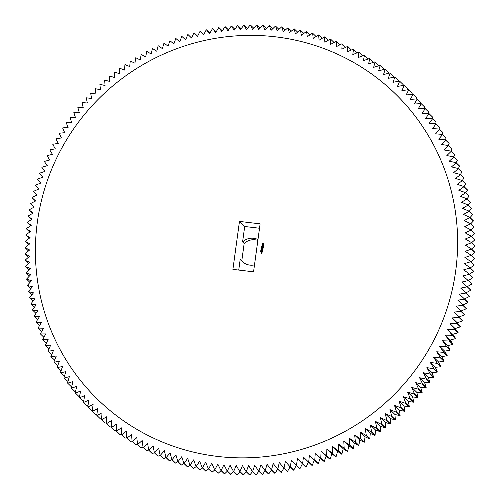 <?xml version="1.0" encoding="UTF-8"?>
<svg xmlns="http://www.w3.org/2000/svg" width="500" height="500" viewBox="0 0 500 500"><rect width="100%" height="100%" fill="white"/><g stroke="black" fill="none" stroke-linecap="round" stroke-linejoin="round"><path stroke-width="0.75" d="M238.738 270.069L240.25 259.025L241.825 260.556A13.65 13.375 -45.9 0 0 243.056 262.219M241.825 260.556L244.163 243.469A13.65 13.375 -45.9 0 1 257.856 240.4M35.513 201.038L31.969 197.606A225.506 220.975 134.1 0 1 32.025 197.4L37.156 194.969L33.619 191.469A225.506 220.975 134.1 0 1 33.675 191.269L38.85 189L35.431 185.381A225.506 220.975 134.1 0 1 35.494 185.181L40.706 183.081L37.419 179.344A225.506 220.975 134.1 0 1 37.487 179.144L42.737 177.213L39.575 173.363A225.506 220.975 134.1 0 1 39.65 173.162L44.925 171.406L41.9 167.438A225.506 220.975 134.1 0 1 41.981 167.244L47.275 165.656L44.387 161.581A225.506 220.975 134.1 0 1 44.475 161.388L49.787 159.969L47.038 155.787A225.506 220.975 134.1 0 1 47.131 155.6L52.456 154.356L49.856 150.075A225.506 220.975 134.1 0 1 49.95 149.887L55.287 148.812L52.825 144.438A225.506 220.975 134.1 0 1 52.925 144.25L58.263 143.356L55.956 138.887A225.506 220.975 134.1 0 1 56.062 138.7L61.4 137.975L59.237 133.419A225.506 220.975 134.1 0 1 59.35 133.238L64.681 132.688L62.669 128.05A225.506 220.975 134.1 0 1 62.787 127.869L68.106 127.487L66.25 122.769A225.506 220.975 134.1 0 1 66.375 122.594L71.675 122.387L69.981 117.594A225.506 220.975 134.1 0 1 70.106 117.425L75.388 117.387L73.85 112.525A225.506 220.975 134.1 0 1 73.987 112.356L79.237 112.494L77.862 107.562A225.506 220.975 134.1 0 1 78 107.394L83.225 107.7L82.013 102.713A225.506 220.975 134.1 0 1 82.15 102.55L87.344 103.025L86.294 97.975A225.506 220.975 134.1 0 1 86.438 97.819L91.587 98.462L90.7 93.362A225.506 220.975 134.1 0 1 90.85 93.212L95.956 94.025L95.237 88.875A225.506 220.975 134.1 0 1 95.394 88.725L100.444 89.706L99.9 84.513A225.506 220.975 134.1 0 1 100.056 84.369L105.056 85.512L104.675 80.281A225.506 220.975 134.1 0 1 104.838 80.144L109.775 81.45L109.569 76.188A225.506 220.975 134.1 0 1 109.731 76.05L114.612 77.525L114.575 72.231A225.506 220.975 134.1 0 1 114.744 72.1L119.55 73.731L119.681 68.412A225.506 220.975 134.1 0 1 119.856 68.288L124.594 70.075L124.9 64.737A225.506 220.975 134.1 0 1 125.075 64.619L129.731 66.562L130.213 61.212A225.506 220.975 134.1 0 1 130.387 61.1L134.969 63.2L135.619 57.838A225.506 220.975 134.1 0 1 135.8 57.731L140.294 59.981L141.113 54.619A225.506 220.975 134.1 0 1 141.3 54.513L145.7 56.913L146.7 51.55A225.506 220.975 134.1 0 1 146.888 51.45L151.194 53.994L152.363 48.637A225.506 220.975 134.1 0 1 152.556 48.544L156.762 51.238L158.106 45.888A225.506 220.975 134.1 0 1 158.3 45.8L162.406 48.631L163.919 43.3A225.506 220.975 134.1 0 1 164.112 43.212L168.119 46.188L169.8 40.875A225.506 220.975 134.1 0 1 170 40.794L173.888 43.906L175.744 38.619A225.506 220.975 134.1 0 1 175.944 38.544L179.725 41.781L181.744 36.525A225.506 220.975 134.1 0 1 181.95 36.463L185.606 39.831L187.8 34.606A225.506 220.975 134.1 0 1 188.006 34.544L191.544 38.044L193.906 32.856A225.506 220.975 134.1 0 1 194.112 32.8L197.525 36.419L200.056 31.281A225.506 220.975 134.1 0 1 200.263 31.231L203.55 34.969L206.238 29.875A225.506 220.975 134.1 0 1 206.45 29.831L209.606 33.688L212.456 28.65A225.506 220.975 134.1 0 1 212.669 28.613L215.694 32.575L218.706 27.6A225.506 220.975 134.1 0 1 218.919 27.569L221.806 31.637L224.981 26.725A225.506 220.975 134.1 0 1 225.188 26.694L227.938 30.875L231.269 26.025A225.506 220.975 134.1 0 1 231.481 26.006L234.088 30.281L237.575 25.506A225.506 220.975 134.1 0 1 237.787 25.494L240.244 29.869L243.888 25.162A225.506 220.975 134.1 0 1 244.1 25.156L246.412 29.625L250.206 25A225.506 220.975 134.1 0 1 250.413 25L252.575 29.556L256.519 25.019A225.506 220.975 134.1 0 1 256.731 25.025L258.738 29.663L262.825 25.213A225.506 220.975 134.1 0 1 263.038 25.225L264.894 29.944L269.125 25.587A225.506 220.975 134.1 0 1 269.331 25.606L271.031 30.4L275.406 26.144A225.506 220.975 134.1 0 1 275.613 26.163L277.15 31.025L281.663 26.869A225.506 220.975 134.1 0 1 281.869 26.9L283.25 31.831L287.894 27.781A225.506 220.975 134.1 0 1 288.1 27.812L289.312 32.806L294.094 28.863A225.506 220.975 134.1 0 1 294.3 28.9L295.35 33.95L300.256 30.125A225.506 220.975 134.1 0 1 300.462 30.169L301.344 35.269L306.375 31.556A225.506 220.975 134.1 0 1 306.581 31.612L307.3 36.756L312.45 33.169A225.506 220.975 134.1 0 1 312.656 33.225L313.2 38.419L318.475 34.95A225.506 220.975 134.1 0 1 318.675 35.013L319.056 40.244L324.444 36.9A225.506 220.975 134.1 0 1 324.637 36.969L324.85 42.231L330.35 39.019A225.506 220.975 134.1 0 1 330.544 39.094L334.038 42.494M330.544 39.094L330.581 44.387L336.188 41.312A225.506 220.975 134.1 0 1 336.381 41.388L339.881 44.831M336.381 41.388L336.25 46.706L341.956 43.762A225.506 220.975 134.1 0 1 342.15 43.85L345.656 47.344M342.15 43.85L341.844 49.188L347.65 46.381A225.506 220.975 134.1 0 1 347.844 46.475L351.356 50.025M347.844 46.475L347.362 51.825L353.269 49.162A225.506 220.975 134.1 0 1 353.456 49.256L356.969 52.869M353.456 49.256L352.806 54.619L358.8 52.1A225.506 220.975 134.1 0 1 358.981 52.206L362.5 55.875M358.981 52.206L358.156 57.569L364.244 55.2A225.506 220.975 134.1 0 1 364.419 55.306L367.938 59.044M364.419 55.306L363.425 60.669L369.594 58.45A225.506 220.975 134.1 0 1 369.769 58.562L373.281 62.369M369.769 58.562L368.6 63.919L374.844 61.856A225.506 220.975 134.1 0 1 375.019 61.969L378.506 65.356L378.519 65.85M375.019 61.969L373.675 67.319L379.994 65.406A225.506 220.975 134.1 0 1 380.163 65.531L383.65 68.913L383.656 69.488M380.163 65.531L378.65 70.862L385.037 69.106A225.506 220.975 134.1 0 1 385.206 69.231L388.694 72.619L388.681 73.269M385.206 69.231L383.525 74.544L389.975 72.95A225.506 220.975 134.1 0 1 390.138 73.081L393.625 76.463L393.594 77.2M390.138 73.081L388.281 78.369L394.8 76.931A225.506 220.975 134.1 0 1 394.956 77.069L398.444 80.456L398.387 81.269M394.956 77.069L392.931 82.325L399.5 81.056A225.506 220.975 134.1 0 1 399.656 81.194L403.144 84.581L403.056 85.481M399.656 81.194L397.469 86.419L404.087 85.306A225.506 220.975 134.1 0 1 404.237 85.45L407.725 88.837L407.606 89.825M404.237 85.45L401.875 90.638L408.544 89.694L412.031 93.075A225.506 220.975 134.1 0 1 412.181 93.225L412.019 94.306M408.544 89.694A225.506 220.975 134.1 0 1 408.694 89.844L406.169 94.981L412.875 94.206L416.362 97.587A225.506 220.975 134.1 0 1 416.506 97.744L416.3 98.912M412.875 94.206A225.506 220.975 134.1 0 1 413.019 94.356L410.331 99.45L417.075 98.844L420.562 102.225A225.506 220.975 134.1 0 1 420.7 102.381L420.45 103.644M417.075 98.844A225.506 220.975 134.1 0 1 417.212 99L414.363 104.038L421.138 103.594L424.625 106.981A225.506 220.975 134.1 0 1 424.762 107.144L424.45 108.494M421.138 103.594A225.506 220.975 134.1 0 1 421.275 103.756L418.256 108.737L425.062 108.469L428.55 111.85A225.506 220.975 134.1 0 1 428.681 112.019L428.312 113.456M425.062 108.469A225.506 220.975 134.1 0 1 425.194 108.631L422.019 113.55L428.85 113.45L432.337 116.838A225.506 220.975 134.1 0 1 432.463 117.006L432.025 118.537M428.85 113.45A225.506 220.975 134.1 0 1 428.969 113.619L425.637 118.469L432.488 118.544L435.975 121.925A225.506 220.975 134.1 0 1 436.094 122.1L435.588 123.725M432.488 118.544A225.506 220.975 134.1 0 1 432.606 118.713L429.119 123.494L435.975 123.737L439.462 127.125A225.506 220.975 134.1 0 1 439.581 127.3L438.994 129.012M435.975 123.737A225.506 220.975 134.1 0 1 436.094 123.912L432.45 128.613L439.319 129.031L442.806 132.419A225.506 220.975 134.1 0 1 442.912 132.594L442.25 134.4M439.319 129.031A225.506 220.975 134.1 0 1 439.425 129.213L435.631 133.831L442.506 134.425L445.994 137.806A225.506 220.975 134.1 0 1 446.1 137.988L445.344 139.881M442.506 134.425A225.506 220.975 134.1 0 1 442.612 134.606L438.669 139.144L445.538 139.906L449.025 143.287A225.506 220.975 134.1 0 1 449.125 143.475L448.275 145.456M445.538 139.906A225.506 220.975 134.1 0 1 445.637 140.087L441.55 144.537L448.413 145.475L451.9 148.856A225.506 220.975 134.1 0 1 451.994 149.044L451.044 151.113M448.413 145.475A225.506 220.975 134.1 0 1 448.506 145.662L444.275 150.013L451.125 151.125L454.613 154.512A225.506 220.975 134.1 0 1 454.7 154.7L453.644 156.844M453.681 156.856L457.169 160.238A225.506 220.975 134.1 0 1 457.25 160.431L456.075 162.662L449.25 161.2L453.762 157.044A225.506 220.975 134.1 0 0 453.681 156.856L446.844 155.569L451.213 151.312A225.506 220.975 134.1 0 0 451.125 151.125M459.631 166.238L456.144 162.85A225.506 220.975 134.1 0 0 456.062 162.656L459.55 166.038A225.506 220.975 134.1 0 1 459.631 166.238L458.325 168.562M456.144 162.85L451.494 166.9L458.288 168.525L461.775 171.912A225.506 220.975 134.1 0 1 461.844 172.106L460.406 174.525M458.288 168.525A225.506 220.975 134.1 0 1 458.356 168.725L453.581 172.662L460.337 174.462L463.825 177.844A225.506 220.975 134.1 0 1 463.894 178.044L462.312 180.544M460.337 174.462A225.506 220.975 134.1 0 1 460.406 174.662L455.494 178.487L462.219 180.456L465.706 183.837A225.506 220.975 134.1 0 1 465.769 184.044L464.044 186.612M462.219 180.456A225.506 220.975 134.1 0 1 462.281 180.656L457.25 184.369L463.931 186.5L467.419 189.887A225.506 220.975 134.1 0 1 467.475 190.094L465.6 192.725M463.931 186.5A225.506 220.975 134.1 0 1 463.988 186.706L458.831 190.3L465.469 192.6L468.956 195.987A225.506 220.975 134.1 0 1 469.006 196.188L466.975 198.881M465.469 192.6A225.506 220.975 134.1 0 1 465.519 192.806L460.244 196.275L466.831 198.744L470.319 202.125A225.506 220.975 134.1 0 1 470.363 202.331L468.181 205.075M466.831 198.744A225.506 220.975 134.1 0 1 466.875 198.95L461.488 202.288L468.025 204.925L471.512 208.312A225.506 220.975 134.1 0 1 471.55 208.519L469.2 211.3M468.025 204.925A225.506 220.975 134.1 0 1 468.062 205.131L462.562 208.344L469.038 211.144L472.525 214.525A225.506 220.975 134.1 0 1 472.556 214.737L470.044 217.556M469.038 211.144A225.506 220.975 134.1 0 1 469.069 211.35L463.462 214.425L469.875 217.387L473.363 220.775A225.506 220.975 134.1 0 1 473.387 220.981L470.706 223.825M469.875 217.387A225.506 220.975 134.1 0 1 469.9 217.6L464.188 220.538L470.531 223.656L474.019 227.044A225.506 220.975 134.1 0 1 474.038 227.256L471.188 230.119M470.531 223.656A225.506 220.975 134.1 0 1 470.55 223.869L464.744 226.669L471.012 229.95L474.5 233.337A225.506 220.975 134.1 0 1 474.513 233.544L471.488 236.419M471.012 229.95A225.506 220.975 134.1 0 1 471.025 230.162L465.119 232.819L471.312 236.256L474.8 239.638A225.506 220.975 134.1 0 1 474.806 239.85L471.6 242.731M471.312 236.256A225.506 220.975 134.1 0 1 471.319 236.469L465.325 238.981L471.438 242.569L474.925 245.956A225.506 220.975 134.1 0 1 474.925 246.169L471.538 249.044M471.438 242.569A225.506 220.975 134.1 0 1 471.438 242.781L465.356 245.15L471.381 248.894L474.869 252.275A225.506 220.975 134.1 0 1 474.862 252.488L471.294 255.35M471.381 248.894A225.506 220.975 134.1 0 1 471.375 249.1L465.213 251.319L471.15 255.212L474.637 258.594A225.506 220.975 134.1 0 1 474.625 258.806L470.863 261.65M471.15 255.212A225.506 220.975 134.1 0 1 471.138 255.419L464.894 257.488L470.737 261.525L474.225 264.906A225.506 220.975 134.1 0 1 474.206 265.119L470.25 267.931M470.737 261.525A225.506 220.975 134.1 0 1 470.719 261.737L464.4 263.644L470.144 267.825L473.631 271.212A225.506 220.975 134.1 0 1 473.612 271.425L469.462 274.194M470.144 267.825A225.506 220.975 134.1 0 1 470.125 268.038L463.738 269.794L469.375 274.113L472.863 277.5A225.506 220.975 134.1 0 1 472.837 277.712L468.488 280.438M469.375 274.113A225.506 220.975 134.1 0 1 469.35 274.325L462.894 275.919L471.919 283.769A225.506 220.975 134.1 0 1 471.887 283.975L467.337 286.65M468.431 280.381A225.506 220.975 134.1 0 1 468.4 280.594L461.881 282.025L470.8 290.006A225.506 220.975 134.1 0 1 470.756 290.219L466 292.825M467.312 286.625A225.506 220.975 134.1 0 1 467.269 286.831L460.7 288.106L469.5 296.219A225.506 220.975 134.1 0 1 469.456 296.425L464.487 298.962M464.544 299.006L468.031 302.394A225.506 220.975 134.1 0 1 467.975 302.6L462.844 305.031L466.381 308.531A225.506 220.975 134.1 0 1 466.325 308.731L461.15 311L464.569 314.619A225.506 220.975 134.1 0 1 464.506 314.819L459.294 316.919L462.581 320.656A225.506 220.975 134.1 0 1 462.512 320.856L457.262 322.788L460.425 326.637A225.506 220.975 134.1 0 1 460.35 326.838L455.075 328.594L458.1 332.562A225.506 220.975 134.1 0 1 458.019 332.756L452.725 334.344L455.613 338.419A225.506 220.975 134.1 0 1 455.525 338.612L450.213 340.031L452.962 344.212A225.506 220.975 134.1 0 1 452.869 344.4L447.544 345.644L450.144 349.925A225.506 220.975 134.1 0 1 450.05 350.112L444.712 351.188L447.175 355.562A225.506 220.975 134.1 0 1 447.075 355.75L441.737 356.644L444.044 361.112A225.506 220.975 134.1 0 1 443.938 361.3L438.6 362.025L440.763 366.581A225.506 220.975 134.1 0 1 440.65 366.763L435.319 367.312L437.331 371.95A225.506 220.975 134.1 0 1 437.212 372.131L431.894 372.512L433.75 377.231A225.506 220.975 134.1 0 1 433.625 377.406L428.325 377.612L430.019 382.406A225.506 220.975 134.1 0 1 429.894 382.575L424.613 382.612L426.15 387.475A225.506 220.975 134.1 0 1 426.012 387.644L420.763 387.506L422.137 392.438A225.506 220.975 134.1 0 1 422 392.606L416.775 392.3L417.987 397.287A225.506 220.975 134.1 0 1 417.85 397.45L412.656 396.975L413.706 402.025A225.506 220.975 134.1 0 1 413.562 402.181L408.413 401.538L409.3 406.637A225.506 220.975 134.1 0 1 409.15 406.788L404.044 405.975L404.762 411.125A225.506 220.975 134.1 0 1 404.606 411.275L399.556 410.294L400.1 415.487A225.506 220.975 134.1 0 1 399.944 415.631L394.944 414.487L395.325 419.719A225.506 220.975 134.1 0 1 395.163 419.856L390.225 418.55L390.431 423.812A225.506 220.975 134.1 0 1 390.269 423.95L385.387 422.475L385.425 427.769A225.506 220.975 134.1 0 1 385.256 427.9L380.45 426.269L380.319 431.587A225.506 220.975 134.1 0 1 380.144 431.712L375.406 429.925L375.1 435.262A225.506 220.975 134.1 0 1 374.925 435.381L370.269 433.438L369.787 438.787A225.506 220.975 134.1 0 1 369.613 438.9L365.031 436.8L364.381 442.163A225.506 220.975 134.1 0 1 364.2 442.269L359.706 440.019L358.888 445.381A225.506 220.975 134.1 0 1 358.7 445.487L354.3 443.088L353.3 448.45A225.506 220.975 134.1 0 1 353.113 448.55L348.806 446.006L347.638 451.362A225.506 220.975 134.1 0 1 347.444 451.456L343.237 448.762L341.894 454.113A225.506 220.975 134.1 0 1 341.7 454.2L337.594 451.369L336.081 456.7A225.506 220.975 134.1 0 1 335.887 456.788L331.881 453.812L330.2 459.125A225.506 220.975 134.1 0 1 330 459.206L326.112 456.094L324.256 461.381A225.506 220.975 134.1 0 1 324.056 461.456L320.275 458.219L318.256 463.475A225.506 220.975 134.1 0 1 318.05 463.537L314.394 460.169L312.2 465.394A225.506 220.975 134.1 0 1 311.994 465.456L308.506 462.069A225.506 220.975 134.1 0 0 308.712 462.006L309.369 455.294L314.562 460.156A225.506 220.975 134.1 0 0 314.769 460.087L315.256 453.344L320.569 458.069A225.506 220.975 134.1 0 0 320.769 458L321.087 451.219L326.512 455.819A225.506 220.975 134.1 0 0 326.712 455.737L326.863 448.938L332.4 453.4A225.506 220.975 134.1 0 0 332.594 453.319L332.569 446.494L338.212 450.819A225.506 220.975 134.1 0 0 338.406 450.725L338.212 443.894L343.956 448.075A225.506 220.975 134.1 0 0 344.15 447.975L343.781 441.131L349.625 445.169A225.506 220.975 134.1 0 0 349.812 445.069L349.275 438.212L355.213 442.106A225.506 220.975 134.1 0 0 355.4 442L354.688 435.144L360.712 438.888A225.506 220.975 134.1 0 0 360.894 438.775L360.012 431.925L366.125 435.519A225.506 220.975 134.1 0 0 366.3 435.4L365.244 428.562L371.438 431.994A225.506 220.975 134.1 0 0 371.613 431.875L370.387 425.05L376.656 428.325A225.506 220.975 134.1 0 0 376.831 428.2L375.425 421.394L381.769 424.513A225.506 220.975 134.1 0 0 381.938 424.387L380.369 417.6L386.781 420.562A225.506 220.975 134.1 0 0 386.944 420.425L385.2 413.675L391.675 416.469A225.506 220.975 134.1 0 0 391.838 416.331L389.925 409.613L396.456 412.244A225.506 220.975 134.1 0 0 396.613 412.1L394.531 405.419L401.119 407.887A225.506 220.975 134.1 0 0 401.275 407.744L399.025 401.1L405.662 403.406A225.506 220.975 134.1 0 0 405.812 403.25L403.394 396.662L410.075 398.794A225.506 220.975 134.1 0 0 410.219 398.638L407.638 392.1L414.363 394.062A225.506 220.975 134.1 0 0 414.5 393.906L411.75 387.425L418.512 389.219A225.506 220.975 134.1 0 0 418.65 389.056L415.737 382.638L422.525 384.263A225.506 220.975 134.1 0 0 422.663 384.094L419.588 377.738L426.406 379.194A225.506 220.975 134.1 0 0 426.531 379.019L423.3 372.738L430.138 374.019A225.506 220.975 134.1 0 0 430.256 373.844L426.869 367.638L433.725 368.744A225.506 220.975 134.1 0 0 433.844 368.569L430.3 362.438L437.163 363.375A225.506 220.975 134.1 0 0 437.275 363.194L433.581 357.15L440.45 357.912A225.506 220.975 134.1 0 0 440.556 357.731L436.712 351.769L443.587 352.362A225.506 220.975 134.1 0 0 443.688 352.175L439.694 346.312L446.562 346.731A225.506 220.975 134.1 0 0 446.656 346.538L442.519 340.769L449.381 341.019A225.506 220.975 134.1 0 0 449.475 340.825L445.188 335.156L452.038 335.231A225.506 220.975 134.1 0 0 452.125 335.037L447.7 329.475L454.531 329.375A225.506 220.975 134.1 0 0 454.613 329.175L450.056 323.725L456.863 323.45A225.506 220.975 134.1 0 0 456.938 323.256L452.244 317.913L459.025 317.469A225.506 220.975 134.1 0 0 459.094 317.269L454.269 312.044L461.012 311.438A225.506 220.975 134.1 0 0 461.081 311.231L456.131 306.125L462.837 305.35A225.506 220.975 134.1 0 0 462.894 305.144L457.819 300.156L464.487 299.212A225.506 220.975 134.1 0 0 464.544 299.006L459.344 294.15L465.969 293.044A225.506 220.975 134.1 0 0 466.012 292.831M308.438 462L306.094 467.144A225.506 220.975 134.1 0 1 305.887 467.2L302.4 463.812A225.506 220.975 134.1 0 0 302.606 463.756L303.431 457.088L308.506 462.069M302.375 463.781L299.944 468.719A225.506 220.975 134.1 0 1 299.738 468.769L296.25 465.381A225.506 220.975 134.1 0 0 296.456 465.337L297.45 458.706L302.4 463.812M296.262 465.394L293.762 470.125A225.506 220.975 134.1 0 1 293.55 470.169L290.062 466.781A225.506 220.975 134.1 0 0 290.275 466.737L291.431 460.156L296.25 465.381M290.106 466.819L287.544 471.35A225.506 220.975 134.1 0 1 287.331 471.388L283.844 468A225.506 220.975 134.1 0 0 284.05 467.962L285.375 461.438L290.062 466.781M283.913 468.069L281.294 472.4A225.506 220.975 134.1 0 1 281.081 472.431L277.594 469.05A225.506 220.975 134.1 0 0 277.806 469.019L279.288 462.55L283.844 468M277.694 469.144L275.019 473.275A225.506 220.975 134.1 0 1 274.812 473.306L271.325 469.919A225.506 220.975 134.1 0 0 271.531 469.894L273.175 463.488L277.594 469.05M271.438 470.031L268.731 473.975A225.506 220.975 134.1 0 1 268.519 473.994L265.031 470.613A225.506 220.975 134.1 0 0 265.244 470.588L267.038 464.25L271.325 469.919M265.169 470.744L262.425 474.494A225.506 220.975 134.1 0 1 262.213 474.506L258.725 471.125A225.506 220.975 134.1 0 0 258.938 471.106L260.894 464.844L265.031 470.613M258.875 471.269L256.112 474.837A225.506 220.975 134.1 0 1 255.9 474.844L252.413 471.456A225.506 220.975 134.1 0 0 252.625 471.45L254.731 465.256L258.725 471.125M252.575 471.613L249.794 475A225.506 220.975 134.1 0 1 249.587 475L246.094 471.613A225.506 220.975 134.1 0 0 246.306 471.613L248.569 465.5L252.413 471.456M246.262 471.781L243.481 474.981A225.506 220.975 134.1 0 1 243.269 474.975L239.781 471.594A225.506 220.975 134.1 0 0 239.994 471.594L242.4 465.569L246.094 471.613M239.956 471.763L237.175 474.787A225.506 220.975 134.1 0 1 236.962 474.775L233.475 471.394A225.506 220.975 134.1 0 0 233.688 471.4L236.238 465.462L239.781 471.594M233.65 471.562L230.875 474.412A225.506 220.975 134.1 0 1 230.669 474.394L227.175 471.012A225.506 220.975 134.1 0 0 227.387 471.025L230.087 465.181L233.475 471.394M227.35 471.181L224.594 473.856A225.506 220.975 134.1 0 1 224.387 473.837L220.9 470.45A225.506 220.975 134.1 0 0 221.106 470.475L223.95 464.725L227.175 471.012M221.069 470.619L218.337 473.131A225.506 220.975 134.1 0 1 218.131 473.1L214.644 469.719A225.506 220.975 134.1 0 0 214.85 469.744L217.825 464.1L220.9 470.45M214.8 469.875L212.106 472.219A225.506 220.975 134.1 0 1 211.9 472.188L208.412 468.8A225.506 220.975 134.1 0 0 208.619 468.837L211.731 463.294L214.644 469.719M208.562 468.95L205.906 471.138A225.506 220.975 134.1 0 1 205.7 471.1L202.213 467.713A225.506 220.975 134.1 0 0 202.419 467.75L205.662 462.319L208.412 468.8M202.35 467.844L199.744 469.875A225.506 220.975 134.1 0 1 199.537 469.831L196.05 466.444A225.506 220.975 134.1 0 0 196.256 466.494L199.631 461.175L202.213 467.713M196.169 466.562L193.625 468.444A225.506 220.975 134.1 0 1 193.419 468.387L189.931 465.006A225.506 220.975 134.1 0 0 190.138 465.056L193.631 459.856L196.05 466.444M190.031 465.106L187.55 466.831A225.506 220.975 134.1 0 1 187.344 466.775L183.856 463.394A225.506 220.975 134.1 0 0 184.062 463.45L187.681 458.369L189.931 465.006M183.938 463.469L181.525 465.05A225.506 220.975 134.1 0 1 181.325 464.988L177.838 461.606A225.506 220.975 134.1 0 0 178.038 461.669L181.775 456.706L183.856 463.394M177.887 461.656L175.556 463.1A225.506 220.975 134.1 0 1 175.362 463.031L171.869 459.65A225.506 220.975 134.1 0 0 172.069 459.712L175.925 454.881L177.838 461.606M171.894 459.669L169.65 460.981A225.506 220.975 134.1 0 1 169.456 460.906L165.969 457.519A225.506 220.975 134.1 0 0 166.163 457.594L170.125 452.894L171.869 459.65M165.963 457.506L163.812 458.688A225.506 220.975 134.1 0 1 163.619 458.612L160.131 455.225A225.506 220.975 134.1 0 0 160.325 455.306L164.394 450.737L165.969 457.519M160.119 455.169L158.044 456.238A225.506 220.975 134.1 0 1 157.85 456.15L154.362 452.769A225.506 220.975 134.1 0 0 154.556 452.85L158.731 448.419L160.131 455.225M154.344 452.656L152.35 453.619A225.506 220.975 134.1 0 1 152.156 453.525L148.669 450.144A225.506 220.975 134.1 0 0 148.863 450.231L153.131 445.938L154.362 452.769M148.644 449.975L146.731 450.838A225.506 220.975 134.1 0 1 146.544 450.744L143.056 447.356A225.506 220.975 134.1 0 0 143.244 447.45L147.613 443.3L148.669 450.144M143.031 447.131L141.2 447.9A225.506 220.975 134.1 0 1 141.019 447.794L137.531 444.412A225.506 220.975 134.1 0 0 137.713 444.513L142.175 440.506L143.056 447.356M137.5 444.125L135.756 444.8A225.506 220.975 134.1 0 1 135.581 444.694L132.088 441.312A225.506 220.975 134.1 0 0 132.269 441.419L136.819 437.556L137.531 444.412M132.062 440.956L130.406 441.55A225.506 220.975 134.1 0 1 130.231 441.438L126.744 438.056A225.506 220.975 134.1 0 0 126.919 438.162L131.55 434.456L132.088 441.312M126.719 437.631L125.156 438.144A225.506 220.975 134.1 0 1 124.981 438.031L121.494 434.644A225.506 220.975 134.1 0 0 121.669 434.762L126.381 431.206L126.744 438.056M121.481 434.15L120.006 434.594A225.506 220.975 134.1 0 1 119.838 434.469L116.35 431.087A225.506 220.975 134.1 0 0 116.519 431.206L121.3 427.806L121.494 434.644M116.344 430.513L114.963 430.894A225.506 220.975 134.1 0 1 114.794 430.769L111.306 427.381A225.506 220.975 134.1 0 0 111.475 427.506L116.325 424.263L116.35 431.087M111.319 426.731L110.025 427.05A225.506 220.975 134.1 0 1 109.862 426.919L106.375 423.537A225.506 220.975 134.1 0 0 106.538 423.669L111.456 420.581L111.306 427.381M106.406 422.8L105.2 423.069A225.506 220.975 134.1 0 1 105.044 422.931L101.556 419.544A225.506 220.975 134.1 0 0 101.713 419.681L106.694 416.756L106.375 423.537M101.613 418.731L100.5 418.944A225.506 220.975 134.1 0 1 100.344 418.806L96.856 415.419A225.506 220.975 134.1 0 0 97.006 415.562L102.044 412.8L101.556 419.544M96.944 414.519L95.913 414.694A225.506 220.975 134.1 0 1 95.763 414.55L92.275 411.163A225.506 220.975 134.1 0 0 92.425 411.306L97.513 408.706L96.856 415.419M92.394 410.175L91.456 410.306L87.969 406.925L93.1 404.487L92.275 411.163M87.981 405.694L87.125 405.794L83.637 402.413L88.812 400.144L87.819 406.775A225.506 220.975 134.1 0 0 87.969 406.925M83.7 401.087L82.925 401.156L79.438 397.775L84.65 395.675L83.494 402.256A225.506 220.975 134.1 0 0 83.637 402.413M79.55 396.356L78.863 396.406L75.375 393.019L80.619 391.087L79.3 397.619A225.506 220.975 134.1 0 0 79.438 397.775M75.55 391.506L74.938 391.531L71.45 388.15L76.719 386.388L75.237 392.856A225.506 220.975 134.1 0 0 75.375 393.019M71.688 386.544L71.15 386.55L67.663 383.162L72.962 381.575L71.319 387.981A225.506 220.975 134.1 0 0 71.45 388.15M67.975 381.463L64.025 378.075L69.338 376.656L67.537 382.994A225.506 220.975 134.1 0 0 67.663 383.162M64.412 376.275L60.538 372.875L65.862 371.631L63.906 377.9A225.506 220.975 134.1 0 0 64.025 378.075M61.006 370.988L57.194 367.581L62.531 366.512L60.419 372.7A225.506 220.975 134.1 0 0 60.538 372.875M57.75 365.6L54.006 362.194L59.344 361.294L57.088 367.406A225.506 220.975 134.1 0 0 57.194 367.581M54.656 360.119L50.975 356.712L56.312 355.981L53.9 362.013A225.506 220.975 134.1 0 0 54.006 362.194M51.725 354.544L48.1 351.144L53.431 350.588L50.875 356.525A225.506 220.975 134.1 0 0 50.975 356.712M48.956 348.888L45.388 345.487L50.706 345.112L48.006 350.956A225.506 220.975 134.1 0 0 48.1 351.144M46.356 343.156L42.831 339.762L48.137 339.556L45.3 345.3A225.506 220.975 134.1 0 0 45.388 345.487M34 207.175L30.5 203.781L34.275 207.019L29.244 209.781A225.506 220.975 134.1 0 0 29.2 209.994L33.094 213.1L28.112 216.025A225.506 220.975 134.1 0 0 28.081 216.231L32.081 219.206L27.163 222.288A225.506 220.975 134.1 0 0 27.138 222.5L31.244 225.331L26.387 228.575A225.506 220.975 134.1 0 0 26.369 228.787L30.575 231.481L25.794 234.881A225.506 220.975 134.1 0 0 25.775 235.094L30.081 237.638L25.375 241.194A225.506 220.975 134.1 0 0 25.362 241.406L29.762 243.806L25.137 247.512A225.506 220.975 134.1 0 0 25.131 247.725L29.619 249.975L25.075 253.831A225.506 220.975 134.1 0 0 25.075 254.044L29.65 256.144L25.194 260.15A225.506 220.975 134.1 0 0 25.2 260.363L29.856 262.306L25.488 266.456A225.506 220.975 134.1 0 0 25.5 266.663L30.238 268.456L25.962 272.744A225.506 220.975 134.1 0 0 25.981 272.956L30.787 274.587L26.612 279.019A225.506 220.975 134.1 0 0 26.637 279.225L31.519 280.7L27.444 285.262A225.506 220.975 134.1 0 0 27.475 285.475L32.419 286.781L28.45 291.481A225.506 220.975 134.1 0 0 28.487 291.688L33.487 292.838L29.638 297.669A225.506 220.975 134.1 0 0 29.681 297.875L34.731 298.85L30.994 303.812A225.506 220.975 134.1 0 0 31.044 304.012L36.144 304.825L32.525 309.906A225.506 220.975 134.1 0 0 32.581 310.113L37.731 310.756L34.231 315.956A225.506 220.975 134.1 0 0 34.294 316.163L39.481 316.637L36.106 321.956A225.506 220.975 134.1 0 0 36.175 322.156L41.4 322.463L38.156 327.894A225.506 220.975 134.1 0 0 38.225 328.088L43.481 328.225L40.369 333.762A225.506 220.975 134.1 0 0 40.45 333.963L45.725 333.925L42.75 339.569A225.506 220.975 134.1 0 0 42.831 339.762M188.006 34.544L191.562 38M194.112 32.8L197.625 36.219M240.25 259.025A13.65 13.375 -45.9 0 0 254.506 264.869M257.969 239.569A13.65 13.375 -45.9 0 0 242.587 241.938L244.163 243.469M285.2 30.125L281.869 26.9M291.438 31.05L288.1 27.812M297.65 32.156L294.3 28.9M303.831 33.438L300.462 30.169M309.969 34.894L306.581 31.612M316.062 36.531L312.656 33.225M322.113 38.344L318.675 35.013M328.106 40.331L324.637 36.969M412.181 93.225L408.694 89.844M416.506 97.744L413.019 94.356M420.7 102.381L417.212 99M424.762 107.144L421.275 103.756M428.681 112.019L425.194 108.631M432.463 117.006L428.969 113.619M436.094 122.1L432.606 118.713M439.581 127.3L436.094 123.912M442.912 132.594L439.425 129.213M446.1 137.988L442.612 134.606M449.125 143.475L445.637 140.087M451.994 149.044L448.506 145.662M454.7 154.7L451.213 151.312M457.25 160.431L453.762 157.044M461.844 172.106L458.356 168.725M463.894 178.044L460.406 174.662M465.769 184.044L462.281 180.656M467.475 190.094L463.988 186.706M469.006 196.188L465.519 192.806M470.363 202.331L466.875 198.95M471.55 208.519L468.062 205.131M472.556 214.737L469.069 211.35M473.387 220.981L469.9 217.6M474.038 227.256L470.55 223.869M474.513 233.544L471.025 230.162M474.806 239.85L471.319 236.469M474.925 246.169L471.438 242.781M474.862 252.488L471.375 249.1M474.625 258.806L471.138 255.419M474.206 265.119L470.719 261.737M473.612 271.425L470.125 268.038M472.837 277.712L469.35 274.325M471.887 283.975L468.4 280.594M470.756 290.219L467.269 286.831M469.456 296.425L465.969 293.044M467.975 302.6L464.487 299.212M462.844 305.031L457.819 300.156M466.381 308.531L462.894 305.144M466.325 308.731L462.837 305.35M461.15 311L456.131 306.125M464.569 314.619L461.081 311.231M464.506 314.819L461.012 311.438M459.294 316.919L454.269 312.044M462.581 320.656L459.094 317.269M462.512 320.856L459.025 317.469M457.262 322.788L452.244 317.913M460.425 326.637L456.938 323.256M460.35 326.838L456.863 323.45M455.075 328.594L450.056 323.725M458.1 332.562L454.613 329.175M458.019 332.756L454.531 329.375M452.725 334.344L447.7 329.475M455.613 338.419L452.125 335.037M455.525 338.612L452.038 335.231M450.213 340.031L445.188 335.156M452.962 344.212L449.475 340.825M452.869 344.4L449.381 341.019M447.544 345.644L442.519 340.769M450.144 349.925L446.656 346.538M450.05 350.112L446.562 346.731M444.712 351.188L439.694 346.312M447.175 355.562L443.688 352.175M447.075 355.75L443.587 352.362M441.737 356.644L436.712 351.769M444.044 361.112L440.556 357.731M443.938 361.3L440.45 357.912M438.6 362.025L433.581 357.15M440.763 366.581L437.275 363.194M440.65 366.763L437.163 363.375M435.319 367.312L430.3 362.438M437.331 371.95L433.844 368.569M437.212 372.131L433.725 368.744M431.894 372.512L426.869 367.638M433.75 377.231L430.256 373.844M433.625 377.406L430.138 374.019M428.325 377.612L423.3 372.738M430.019 382.406L426.531 379.019M429.894 382.575L426.406 379.194M424.613 382.612L419.588 377.738M426.15 387.475L422.663 384.094M426.012 387.644L422.525 384.263M420.763 387.506L415.737 382.638M422.137 392.438L418.65 389.056M422 392.606L418.512 389.219M416.775 392.3L411.75 387.425M417.987 397.287L414.5 393.906M417.85 397.45L414.363 394.062M412.656 396.975L407.638 392.1M413.706 402.025L410.219 398.638M413.562 402.181L410.075 398.794M408.413 401.538L403.394 396.662M409.3 406.637L405.812 403.25M409.15 406.788L405.662 403.406M404.044 405.975L399.025 401.1M404.762 411.125L401.275 407.744M404.606 411.275L401.119 407.887M399.556 410.294L394.531 405.419M400.1 415.487L396.613 412.1M399.944 415.631L396.456 412.244M394.944 414.487L389.925 409.613M395.325 419.719L391.838 416.331M395.163 419.856L391.675 416.469M390.225 418.55L385.2 413.675M390.431 423.812L386.944 420.425M390.269 423.95L386.781 420.562M385.387 422.475L380.369 417.6M385.425 427.769L381.938 424.387M385.256 427.9L381.769 424.513M380.45 426.269L375.425 421.394M380.319 431.587L376.831 428.2M380.144 431.712L376.656 428.325M375.406 429.925L370.387 425.05M375.1 435.262L371.613 431.875M374.925 435.381L371.438 431.994M370.269 433.438L365.244 428.562M369.787 438.787L366.3 435.4M369.613 438.9L366.125 435.519M365.031 436.8L360.012 431.925M364.381 442.163L360.894 438.775M364.2 442.269L360.712 438.888M359.706 440.019L354.688 435.144M358.888 445.381L355.4 442M358.7 445.487L355.213 442.106M354.3 443.088L349.275 438.212M353.3 448.45L349.812 445.069M353.113 448.55L349.625 445.169M348.806 446.006L343.781 441.131M347.638 451.362L344.15 447.975M347.444 451.456L343.956 448.075M343.237 448.762L338.212 443.894M341.894 454.113L338.406 450.725M341.7 454.2L338.212 450.819M337.594 451.369L332.569 446.494M336.081 456.7L332.594 453.319M335.887 456.788L332.4 453.4M331.881 453.812L326.863 448.938M330.2 459.125L326.712 455.737M330 459.206L326.512 455.819M326.112 456.094L321.087 451.219M324.256 461.381L320.769 458M324.056 461.456L320.569 458.069M320.275 458.219L315.256 453.344M318.256 463.475L314.769 460.087M318.05 463.537L314.562 460.156M314.394 460.169L309.369 455.294M312.2 465.394L308.712 462.006M306.094 467.144L302.606 463.756M299.944 468.719L296.456 465.337M293.762 470.125L290.275 466.737M287.544 471.35L284.05 467.962M281.294 472.4L277.806 469.019M275.019 473.275L271.531 469.894M268.731 473.975L265.244 470.588M262.425 474.494L258.938 471.106M256.112 474.837L252.625 471.45M249.794 475L246.306 471.613M243.481 474.981L239.994 471.594M237.175 474.787L233.688 471.4M230.875 474.412L227.387 471.025M224.594 473.856L221.106 470.475M218.337 473.131L214.85 469.744M212.106 472.219L208.619 468.837M205.906 471.138L202.419 467.75M199.744 469.875L196.256 466.494M193.625 468.444L190.138 465.056M187.55 466.831L184.062 463.45M181.525 465.05L178.038 461.669M175.556 463.1L172.069 459.712M169.65 460.981L166.163 457.594M163.812 458.688L160.325 455.306M158.044 456.238L154.556 452.85M152.35 453.619L148.863 450.231M146.731 450.838L143.244 447.45M141.2 447.9L137.713 444.513M135.756 444.8L132.269 441.419M130.406 441.55L126.919 438.162M125.156 438.144L121.669 434.762M120.006 434.594L116.519 431.206M114.963 430.894L111.475 427.506M110.025 427.05L106.538 423.669M105.2 423.069L101.713 419.681M100.5 418.944L97.006 415.562M95.913 414.694L92.425 411.306M43.925 337.337L40.45 333.963M41.675 331.438L38.225 328.088M39.594 325.475L36.175 322.156M37.688 319.456L34.294 316.163M35.956 313.387L32.581 310.113M34.4 307.275L31.044 304.012M33.025 301.119L29.681 297.875M31.819 294.925L28.487 291.688M30.8 288.7L27.475 285.475M29.956 282.444L26.637 279.225M29.294 276.175L25.981 272.956M28.812 269.881L25.5 266.663M28.512 263.581L25.2 260.363M28.4 257.269L25.075 254.044M28.462 250.956L25.131 247.725M28.706 244.65L25.362 241.406M29.137 238.35L25.775 235.094M29.75 232.069L26.369 228.787M30.538 225.806L27.138 222.5M31.513 219.562L28.081 216.231M32.663 213.35L29.2 209.994M30.5 203.781A225.506 220.975 134.1 0 1 30.544 203.575L35.631 200.975L31.969 197.606M203.738 34.606L200.263 31.231M209.894 33.181L206.45 29.831M216.088 31.931L212.669 28.613M222.306 30.856L218.919 27.569M228.562 29.969L225.188 26.694M234.831 29.256L231.481 26.006M241.125 28.731L237.787 25.494M247.425 28.388L244.1 25.156M253.738 28.219L250.413 25M260.044 28.238L256.731 25.025M266.35 28.438L263.038 25.225M272.65 28.819L269.331 25.606M278.931 29.381L275.613 26.163M242.587 241.938L244.7 226.5L259.519 228.238M275.256 36.794A213.312 209.031 134.1 0 1 413.275 372.756A213.312 209.031 134.1 0 1 51.006 330.3A213.312 209.031 134.1 0 1 275.256 36.794M232.9 269.387L253.556 271.806L260.125 223.844L239.469 221.425L232.9 269.387M244.7 226.5L239.469 221.425M261.512 246.619L261.363 246.206L261.775 246.319L261.512 246.619M261.431 246.637L261.469 246.244M261.406 246.5L261.8 246.35M261.613 247.131L261.269 246.7L261.75 246.756L261.613 247.131M261.619 247.681L261.137 247.625L261.512 247.344L261.2 247.188L261.681 247.244L261.619 247.681M261.306 248.35L261.019 248.519L261.081 248.069L261.562 248.125L261.5 248.562M264.106 243.844L263.306 243.125L262.331 243.637L262.712 244.931L264.012 244.519L263.925 243.744M263.363 245.525L262.731 246.119L262.575 245.481L262.488 246.213L263.125 245.613L263.281 246.25L263.363 245.525M263.263 246.462L262.281 246.7L263.219 247.225L263.331 246.412L263.25 246.781L262.344 246.769M263.244 247.444L262.262 247.275L262.119 247.906L262.3 247.394L262.65 247.913L263.119 247.494L263.1 248.081L263.244 247.444M261.431 249.075L260.95 249.019L261.325 248.731L261.012 248.575L261.488 248.631L261.431 249.075M261.106 249.55L260.931 249.137L261.413 249.194L261.106 249.55M260.963 249.544L261.413 249.219M261.119 250.362L260.869 249.988L261.119 250.362M260.9 250.338L261.275 250.062M261.056 250.837L260.806 250.456L261.056 250.837M260.894 251.231L260.712 250.888L261.15 250.956L260.894 251.231M260.756 251.294L260.812 250.925M260.669 251.762L260.625 251.375L261.087 251.438L260.669 251.762M262.419 248.7L263.069 248.294L262.137 248.181L262.838 248.388L262.25 248.675L262.744 249.1L261.956 249.069L262.944 249.244L262.419 248.7L262.987 249.144M262.875 250.131L262.906 249.481L261.906 249.425L262.362 250.012L262.831 249.594L262.875 250.131M262.838 250.431L261.788 250.306L262.838 250.431M262.706 251.381L262.738 250.738L261.737 250.675L261.706 251.325L261.844 250.75L262.188 251.262L262.663 250.844L262.706 251.381M261.569 252.325L262.15 251.981L261.631 251.863L261.519 252.262M262.075 252.55L261.488 252.481L261.887 252.938L262.075 252.55M262 253.062L261.337 253.275L261.325 252.925L261.212 253.319L261.894 253.463L262 253.062M261.269 246.7L261.744 246.781M261.2 247.188L261.675 247.269M261.512 247.344L261.156 247.506M261.081 248.069L261.556 248.144M263.637 243.244L262.362 243.663L262.269 244.331M263.375 245.55L262.575 246.1M262.656 245.5L262.506 246.213M263.206 246.869L263.219 247.225M263.219 247.406L262.288 247.3L262.169 247.969M263.119 247.494L263.075 248.044M262.656 247.438L262.656 247.906M261.012 248.575L261.488 248.656M261.325 248.731L260.969 248.894M260.794 250.794L261.206 250.531M260.606 251.756L260.656 251.4M263.087 248.319L262.131 248.3M262.744 249.1L262.056 249.044M262.838 248.388L262.294 248.75M262.925 249.513L261.969 249.494M262.831 249.594L262.787 250.144M262.369 249.537L262.369 250.006M262.806 250.394L261.85 250.375M262.756 250.763L261.831 250.656L261.712 251.325M262.663 250.844L262.619 251.394M262.194 250.794L262.169 251.225M261.569 251.919L261.55 252.288M262.119 251.944L261.663 251.894M262.044 252.512L261.544 252.55M261.775 252.575L261.894 252.931M261.975 253.025L261.337 253.275M261.256 252.975L261.238 253.35M263.669 244.163L262.962 244.519L262.769 243.844L263.419 243.669L263.606 244.338M260.875 250.144L261.225 250.212M260.812 250.619L261.163 250.681M262.056 252.056L261.644 252.213L262.056 252.056M263.3 244.531L262.962 244.519M261.994 252.256L261.644 252.213"/></g></svg>
